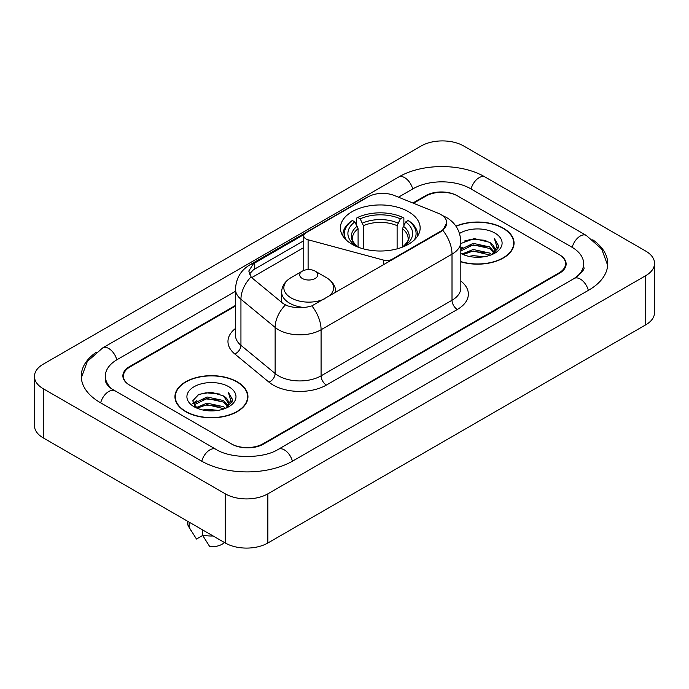 <?xml version="1.0" encoding="UTF-8"?>
<svg xmlns="http://www.w3.org/2000/svg" width="689" height="689" viewBox="0 0 689 689"><rect width="100%" height="100%" fill="white"/><g stroke="black" fill="none" stroke-linecap="round" stroke-linejoin="round"><path stroke-width="1.03" d="M392.101 259.856L392.101 259.253A7.527 4.349 180 0 1 383.601 260.115L308.104 239.789A7.527 4.349 180 0 1 305.959 238.928A7.527 4.349 180 0 1 303.754 235.853A7.527 4.349 180 0 1 305.959 232.779L368.271 196.804A20.326 11.73 0 0 1 394.289 195.495L438.118 213.211A20.326 11.73 0 0 1 440.831 214.52A20.326 11.73 0 0 1 446.782 222.823L442.803 230.29L440.831 231.719L311.876 305.882C303.823 308.31 295.77 308.31 287.709 305.882L283.145 303.573L252.458 278.27L251.097 276.883L248.789 271.027L253.423 263.741L304.185 234.406M408.474 211.695A39.893 23.03 0 0 0 364.998 206.7A39.893 23.03 0 0 0 340.375 227.981A39.893 23.03 0 0 0 352.053 244.268A39.893 23.03 0 0 0 395.529 249.263A39.893 23.03 0 0 0 420.152 227.981A39.893 23.03 0 0 0 408.474 211.695M392.101 259.253L440.831 231.116A20.326 11.73 0 0 0 446.782 222.823M235.492 306.037L130.014 366.927A22.582 13.039 0 0 0 123.409 376.151A22.582 13.039 0 0 0 130.014 385.366L231.142 443.75A22.582 13.039 0 0 0 263.069 443.75L558.986 272.904A22.582 13.039 0 0 0 565.591 263.689A22.582 13.039 0 0 0 558.986 254.474L457.858 196.089A22.582 13.039 0 0 0 425.931 196.089L413.503 203.264M576.15 277.279A40.642 23.469 0 0 0 583.661 263.689A40.642 23.469 0 0 0 571.758 247.093L470.63 188.717A40.642 23.469 0 0 0 413.159 188.717L398.483 197.183M235.492 291.283L117.242 359.555A40.642 23.469 0 0 0 105.339 376.151A40.642 23.469 0 0 0 112.85 389.733M225.286 493.832A30.109 17.38 0 0 0 267.857 493.832L645.731 275.669A30.109 17.38 0 0 0 654.55 263.379A30.109 17.38 0 0 0 645.731 251.089L463.714 145.999A30.109 17.38 0 0 0 421.143 145.999L43.269 364.162A30.109 17.38 0 0 0 34.45 376.452A30.109 17.38 0 0 0 43.269 388.742L225.286 493.832L225.286 543.001A30.109 17.38 0 0 0 267.857 543.001L645.731 324.838A30.109 17.38 0 0 0 654.55 312.548L654.55 263.379M34.45 376.452L34.45 425.621A30.109 17.38 0 0 0 43.269 437.911L225.286 543.001M96.227 352.251A64.732 37.37 0 0 0 81.259 376.151A64.732 37.37 0 0 0 100.215 402.574L201.334 460.958A64.732 37.37 0 0 0 292.877 460.958L588.785 290.112A64.732 37.37 0 0 0 607.741 263.689A64.732 37.37 0 0 0 592.773 239.789M460.829 261.829A36.508 21.075 0 0 0 514.054 243.096A36.508 21.075 0 0 0 503.366 228.197A36.508 21.075 0 0 0 455.911 226.13M237.257 381.835A36.508 21.075 0 0 0 197.476 377.262A36.508 21.075 0 0 0 174.946 396.735A36.508 21.075 0 0 0 185.634 411.634A36.508 21.075 0 0 0 225.415 416.208A36.508 21.075 0 0 0 247.954 396.735A36.508 21.075 0 0 0 237.257 381.835M175.316 398.63A36.508 21.075 0 0 0 175.195 399.198M249.409 274.05L253.423 269.804L303.754 240.737M235.492 305.416L129.489 366.626A22.582 13.039 0 0 0 122.875 375.841A22.582 13.039 0 0 0 129.489 385.056L231.668 444.052A22.582 13.039 0 0 0 263.603 444.052L559.511 273.214A22.582 13.039 0 0 0 566.125 263.999A22.582 13.039 0 0 0 559.511 254.775L457.332 195.779A22.582 13.039 0 0 0 425.397 195.779L412.883 203.005M247.704 399.198A36.508 21.075 0 0 0 247.575 398.63M513.805 245.56A36.508 21.075 0 0 0 513.684 245M468.994 256.377L473.154 255.636L484.212 256.739M473.86 257.109L479.277 257.238M462.069 254.034L473.154 249.487L489.586 253.052L491.662 254.689M463.129 254.56L473.154 251.02L490.413 255.171M460.829 249.943L461.122 249.263L473.154 243.346L489.586 246.912L493.979 251.804M460.829 251.476L461.122 250.805L473.154 244.879L489.586 248.445L493.582 252.536M494.22 252.45L494.409 253.173M491.757 254.654A17.018 9.827 0 0 0 494.564 249.246A17.018 9.827 0 0 0 489.586 242.304L494.556 249.616M494.065 252.63L498.474 247.437L498.638 245.921L494.426 238.609L496.89 246.783L492.024 254.542M460.829 261.587A36.129 20.859 0 0 0 513.684 243.096A36.129 20.859 0 0 0 503.099 228.352A36.129 20.859 0 0 0 456.058 226.337M460.829 253.466A24.537 14.168 0 0 0 494.909 253.121A24.537 14.168 0 0 0 494.909 233.08A24.537 14.168 0 0 0 459.52 233.485M489.586 242.304L474.153 238.575L460.829 243.518M494.426 238.609L498.638 246.214M464.214 241.072L472.094 239.152L485.969 240.409M496.795 247.308L497.846 249.108M460.829 248.996L461.561 248.531M467.013 246.266L472.094 245.293L485.461 246.404M467.013 252.407L472.094 251.442L485.461 252.553M496.898 246.688L498.009 248.746M460.829 248.229L462.991 246.989M461.768 253.785L462.991 253.139M202.893 410.015L207.044 409.266L218.103 410.368M207.751 410.739L213.177 410.868M195.969 407.664L207.044 403.125L223.477 406.691L225.561 408.327M197.02 408.198L207.044 404.658L224.304 408.801M194.591 406.398L195.013 402.901L207.044 396.976L223.477 400.542L227.878 405.442M194.496 405.959L195.013 404.434L207.044 398.518L223.477 402.083L227.482 406.166M228.111 406.088L228.309 406.811M225.647 408.293A17.018 9.827 0 0 0 228.464 402.884A17.018 9.827 0 0 0 223.477 395.934L228.447 403.254M227.956 406.26L232.374 401.076L232.537 399.551L228.317 392.248L230.781 400.421L225.923 408.181M185.901 411.488A36.129 20.859 0 0 0 225.269 416.01A36.129 20.859 0 0 0 247.575 396.735A36.129 20.859 0 0 0 236.99 381.99A36.129 20.859 0 0 0 197.622 377.469A36.129 20.859 0 0 0 175.316 396.735A36.129 20.859 0 0 0 185.901 411.488M228.8 386.718A24.537 14.168 0 0 0 194.091 386.718A24.537 14.168 0 0 0 194.091 406.751A24.537 14.168 0 0 0 228.8 406.751A24.537 14.168 0 0 0 228.8 386.718M223.477 395.934L211.351 392.213L198.794 394.375L192.731 400.809L196.176 407.828M187.365 521.099L187.365 522.107A24.089 13.909 0 0 0 188.683 526.646A24.089 13.909 0 0 0 189.113 527.318L196.486 539.039L202.687 535.456M189.113 527.318L189.113 522.116M202.42 529.798L202.42 535L209.792 546.721A15.055 8.69 0 0 0 224.416 542.493M202.42 535A24.089 13.909 0 0 0 213.125 535.973M228.317 392.248L232.529 399.853M198.105 394.711L205.985 392.782L219.86 394.048M230.694 400.938L231.737 402.746M193.041 403.961L195.461 402.161M200.904 399.896L205.985 398.931L219.352 400.042M200.904 406.045L205.985 405.072L219.352 406.183M230.798 400.318L231.909 402.385M192.842 403.375L196.882 400.628M195.659 407.423L196.882 406.777M358.091 247.127L358.091 228.748L354.869 221.927A32.366 18.689 0 0 0 354.869 245.103L354.267 245.448M356.661 225.01L356.661 218.043L357.729 217.431A35.828 20.687 0 0 1 402.798 217.431L400.335 218.852A32.366 18.689 0 0 0 360.192 218.852L363.413 225.673L363.413 248.858M397.114 248.858L397.114 225.673L400.335 218.852M346.257 240.022A35.828 20.687 0 0 1 352.406 220.506L351.338 221.117A37.335 21.557 0 0 0 342.933 234.742A37.335 21.557 0 0 0 343.019 236.232M402.798 217.431L403.866 218.043L403.866 225.01M352.406 220.506L354.869 221.927M360.192 218.852L357.729 217.431M354.869 245.103L357.832 247.024M417.508 236.232A37.335 21.557 0 0 0 417.594 234.742A37.335 21.557 0 0 0 409.188 221.117L408.121 220.506A35.828 20.687 0 0 1 414.27 240.022M406.26 245.448L405.657 245.103A32.366 18.689 0 0 0 405.657 221.927L408.121 220.506M402.703 247.024L405.657 245.103M405.657 221.927L402.436 228.748L402.436 247.127M335.827 292.102L335.827 292.343A27.095 15.64 0 0 0 335.827 292.102C335.629 286.073 332.468 281.241 326.336 277.598L315.123 271.121A9.035 5.211 0 0 0 302.35 271.121A9.035 5.211 0 0 0 302.35 278.494A9.035 5.211 0 0 0 315.123 278.494A9.035 5.211 0 0 0 315.123 271.121L326.336 277.598A24.89 14.374 0 0 1 327.973 296.873M440.831 231.116L440.831 231.719M383.601 264.765L383.601 260.115M308.104 269.606L308.104 239.789M292.42 461.217A12.04 6.95 -120 0 0 278.339 449.297C263.534 458.874 230.677 458.874 215.872 449.297L111.196 388.562C108.164 386.047 106.373 383.937 105.839 382.231L105.339 379.837M201.791 461.217A12.04 6.95 -60 0 1 215.872 449.297M100.672 402.832A12.04 6.95 -60 0 1 114.753 390.913M81.319 377.848L87.314 361.467L102.713 347.902A12.04 6.95 60 0 1 116.794 359.822M102.713 347.902L398.621 177.056A12.04 6.95 60 0 1 412.702 188.975M398.621 177.056C422.107 163.086 461.682 163.086 485.168 177.056A12.04 6.95 120 0 0 471.087 188.975M485.168 177.056L586.287 235.44A12.04 6.95 120 0 0 572.206 247.36M588.328 290.37A12.04 6.95 -120 0 0 574.247 278.451L278.339 449.297M267.857 543.001L267.857 493.832M43.269 437.911L43.269 388.742M645.731 324.838L645.731 275.669M460.829 281.069A37.637 21.729 180 0 1 457.332 309.473L326.405 385.056A7.527 4.349 60 0 1 321.083 375.841L452.01 300.249A30.109 17.38 0 0 0 460.829 287.959L460.829 241.873A30.109 17.38 180 0 1 452.01 254.163A26.346 15.21 -120 0 0 442.803 230.29M326.405 385.056A37.637 21.729 180 0 1 273.18 385.056A37.637 21.729 180 0 1 268.968 382.154L234.777 353.965A37.637 21.729 180 0 1 235.492 328.464M278.502 375.841A30.109 17.38 0 0 0 321.083 375.841L321.083 329.747A30.109 17.38 180 0 1 278.502 329.747A30.109 17.38 180 0 1 275.135 327.43L240.943 299.233A30.109 17.38 180 0 1 235.492 289.268L235.492 335.354A30.109 17.38 0 0 0 240.943 345.327L275.135 373.524A30.109 17.38 0 0 0 278.502 375.841M460.829 241.873C460.312 231.048 455.558 222.926 446.55 217.517L442.751 215.666A26.346 12.333 112 0 0 442.398 215.536M311.876 305.882A26.346 15.21 60 0 1 321.083 329.747L452.01 254.163L452.01 300.249A7.527 4.349 60 0 0 457.332 309.473M253.423 263.741A26.346 15.21 -120 0 0 249.771 264.912C240.762 270.321 236.008 278.442 235.492 289.268M249.771 264.912L366.057 197.777A26.346 15.21 60 0 1 368.047 196.933M251.097 276.883A26.346 17.621 129.5 0 0 240.943 299.233L240.943 345.327A7.527 5.038 -50.5 0 1 234.777 353.965M285.392 304.969A26.346 17.621 129.5 0 0 275.135 327.43L275.135 373.524A7.527 5.038 -50.5 0 1 268.968 382.154M251.735 277.607L303.754 247.575M250.34 272.482A20.326 11.73 -120 0 0 249.461 274.188M254.741 262.957L254.741 269.037M358.091 228.748A27.844 16.08 0 0 0 352.415 238.472C351.657 239.893 353.328 242.597 357.445 246.576M397.114 225.673A27.844 16.08 0 0 0 363.413 225.673M357.307 226.121A28.947 16.717 0 0 0 357.307 246.481M397.897 223.047A28.947 16.717 0 0 0 362.629 223.047M403.22 246.481A28.947 16.717 0 0 0 403.22 226.121M403.091 246.576C407.199 242.606 408.87 239.901 408.112 238.472A27.844 16.08 0 0 0 402.436 228.748M281.637 302.325L281.637 292.102C281.835 286.073 285.005 281.241 291.137 277.598A24.89 14.374 0 0 0 291.137 297.924A24.89 14.374 0 0 0 324.528 298.871M281.637 292.102A27.095 15.64 0 0 0 289.578 303.169A27.095 15.64 0 0 0 304.013 307.509M303.754 270.458L303.754 235.853M607.681 265.386L601.686 249.005L586.287 235.44M583.661 267.375C585.34 268.598 582.196 272.284 574.247 278.451M366.057 197.777L370.88 195.53M513.684 246.119L513.684 243.096M194.436 406.217L194.436 405.192M247.575 399.758L247.575 396.735M191.129 530.728L188.683 526.646M175.316 399.758L175.316 396.735M342.933 236.094L342.933 234.742M417.594 236.094L417.594 234.742M302.35 271.121L291.137 277.598"/></g></svg>
